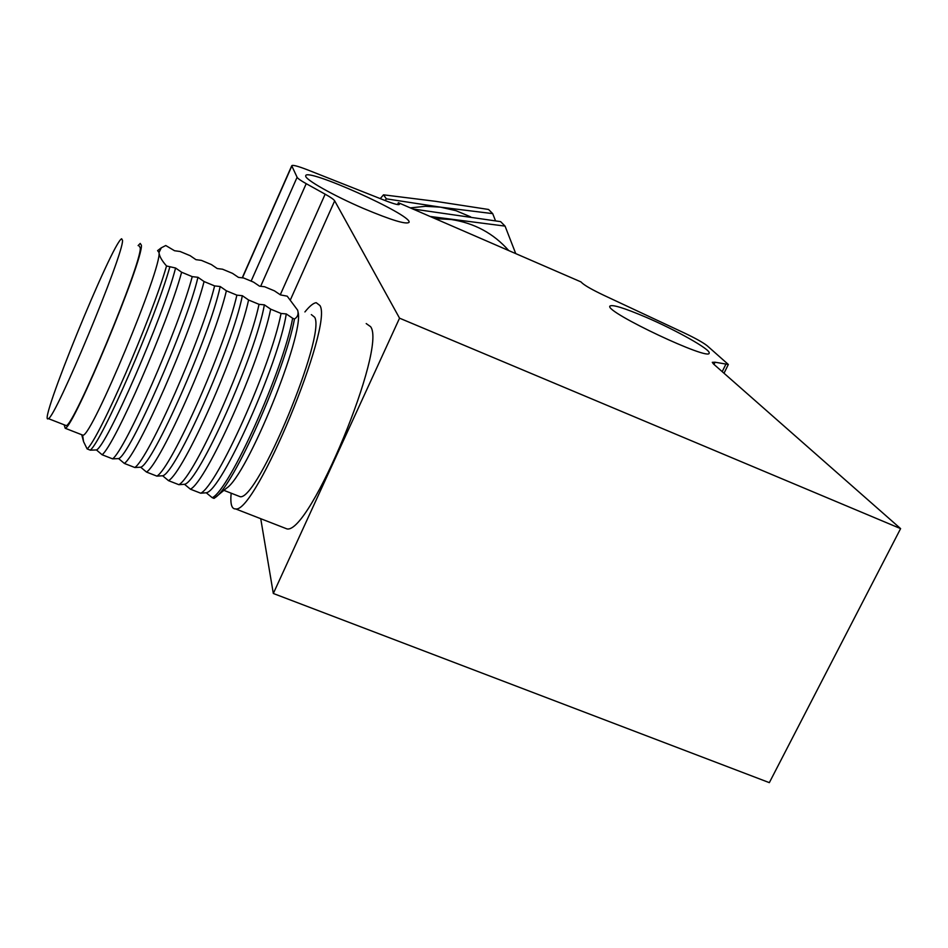<?xml version="1.0" encoding="UTF-8"?>
<svg xmlns="http://www.w3.org/2000/svg" width="948" height="948" viewBox="0 0 948 948"><rect width="100%" height="100%" fill="white"/><g stroke="black" fill="none" stroke-linecap="round" stroke-linejoin="round"><path stroke-width="1.42" d="M273.32 593.484L769.338 782.645L900.6 528.617L399.546 318.173L273.32 593.484L260.736 518.698M251.125 281.129L297.103 177.276L291.735 165.77C292.411 164.668 297.755 166.066 307.756 169.941L385.161 200.549C394.131 204.033 398.871 205.278 399.404 204.306L398.397 202.718L580.958 281.9L582.309 283.191C585.556 285.976 592.749 290.017 603.9 295.326L684.231 332.938C695.453 338.27 703.096 342.536 707.172 345.759L728.337 364.47L715.065 362.219L713.986 364.423M397.556 204.567L398.397 202.718M715.065 362.219L712.292 362.337L713.5 363.985L900.6 528.617M399.546 318.173L334.68 200.846L290.503 299.615M280.288 294.757L325.152 194.186L306.216 183.675L260.676 286.272M646.003 317.236C676.161 330.165 710.656 349.539 709.175 353C710.716 361.757 605.511 312.176 609.813 306.204C611.792 304.13 623.843 307.816 646.003 317.236M363.511 208.489C333.364 195.584 304.509 179.231 305.718 175.925C304.699 166.765 411.894 214.864 409.098 222.259C406.716 224.83 391.524 220.244 363.511 208.489M297.103 177.276C297.779 178.508 300.812 180.641 306.216 183.675M325.152 194.186C330.651 197.255 333.826 199.471 334.68 200.846M283.559 527.586L286.877 528.877C309.688 534.85 387.222 347.442 370.585 326.669L366.212 323.576M304.912 311.939C309.629 306.086 313.409 303.005 316.229 302.696L319.926 305.529C333.53 325.093 255.415 513.697 235.637 508.922C231.644 509.147 230.151 503.909 231.158 493.185M311.335 314.606L314.653 317.236C326.254 335.355 257.631 500.781 240.164 496.705L237.64 495.721M298.087 312.248C304.367 334.727 247.167 475.564 226.536 488.149L215.86 497.001M297.636 310.162C298.774 314.001 297.719 316.964 294.473 319.026C285.099 370.372 233.398 486.336 215.232 497.522L214.035 498.387L212.222 497.688L206.237 492.782L200.727 493.209L190.418 489.192L184.505 484.298L178.864 484.689L168.507 480.648L162.653 475.778L156.894 476.121L146.49 472.057L140.695 467.21C152.794 464.615 209.792 335.58 220.197 286.521L214.615 285.917L204.069 281.544L197.954 277.29L192.231 276.638L181.625 272.23L175.581 268.011L166.528 265.973C161.752 260.522 159.24 256.031 159.015 252.524L161.314 247.795L165.758 245.52L174.539 250.734L180.084 251.493L190.145 255.687L195.94 259.657L201.367 260.368L211.38 264.551L217.234 268.545L222.543 269.208L232.509 273.356L238.434 277.373L243.624 278.001L253.543 282.125L259.515 286.166L264.599 286.746L274.458 290.858L280.501 294.911L287.197 296.167L297.636 310.162M81.741 434.729L83.566 441.661L87.121 448.914L90.297 450.158L96.447 449.945L102.1 454.756L112.611 458.856L118.63 458.595L124.342 463.43L134.806 467.506L140.695 467.21M294.473 319.026L292.648 318.267C282.966 371.047 229.191 490.4 212.222 497.688M292.648 318.267L286.272 313.93L281.058 313.468L270.678 309.155L264.362 304.841L259.029 304.332L248.589 300.006L242.344 295.705L236.882 295.148L226.382 290.799L220.197 286.521M87.121 448.914C98.853 439.41 151.893 317.544 166.528 265.973M157.641 250.663L159.015 252.524C162.179 267.336 92.027 435.973 83.009 435.227L81.777 434.753M286.272 313.93C278.665 363.629 221.429 490.993 206.32 492.747L206.237 492.782M90.297 450.158C102.171 440.713 155.235 318.907 169.739 267.3M138.112 245.591L140.221 243.423L141.37 245.177C143.551 259.622 73.233 428.615 65.187 428.259L64.156 424.799M281.058 313.468C270.927 366.129 217.222 485.72 200.727 493.209M96.447 449.945C106.543 446.544 163.257 316.561 175.581 268.011M139.143 246.018L140.257 247.76C142.295 261.968 74.062 425.925 66.242 425.616L65.199 425.202M270.678 309.155C260.143 361.733 206.486 481.525 190.418 489.192M102.1 454.756C114.459 445.524 167.595 323.955 181.625 272.23M122.541 240.389C123.619 254.23 55.221 418.542 48.36 418.613C36.711 427.595 112.22 242.641 121.64 238.754L122.541 240.389M264.362 304.841C255.818 354.398 198.559 482.496 184.505 484.298M112.611 458.856C125.42 449.802 178.627 328.458 192.231 276.638M259.029 304.332C248.032 356.792 194.447 476.808 178.864 484.689M118.63 458.595C129.722 455.597 186.59 326.1 197.954 277.29M248.589 300.006C237.19 352.36 183.663 472.59 168.507 480.648M124.342 463.43C137.65 454.59 190.915 333.483 204.069 281.544M242.344 295.705C232.864 345.013 175.736 473.573 162.653 475.778M134.806 467.506C148.552 458.856 201.888 337.95 214.615 285.917M236.882 295.148C225.02 347.395 171.564 467.862 156.894 476.121M226.382 290.799C214.118 342.951 160.722 463.619 146.49 472.057M435.073 218.621L451.082 219.486C474.344 223.029 493.553 233.386 508.721 250.568M412.83 208.975L500.639 221.642L505.059 226.11L430.084 216.464M515.748 253.614L505.059 226.11M410.318 207.885L425.439 206.297L440.536 207.162L456.047 210.705L470.611 216.843M380.267 198.606L383.513 194.826L435.535 201.32L488.564 209.472L492.699 213.632L440.536 207.162L386.381 198.843L385.113 200.526M495.508 220.801L492.699 213.632M383.513 194.826L386.381 198.843M291.806 166.078L242.439 277.835M722.21 371.652L725.694 364.565M398.788 204.649L399.191 203.784M291.735 165.77L242.25 277.811M728.265 364.613L724.011 373.239M286.877 528.877L235.637 508.922M240.164 496.705L223.894 490.341M82.642 435.357L83.554 441.661M157.581 250.639L161.314 247.784M83.009 435.227L65.187 428.259M66.242 425.616L48.36 418.613"/></g></svg>
